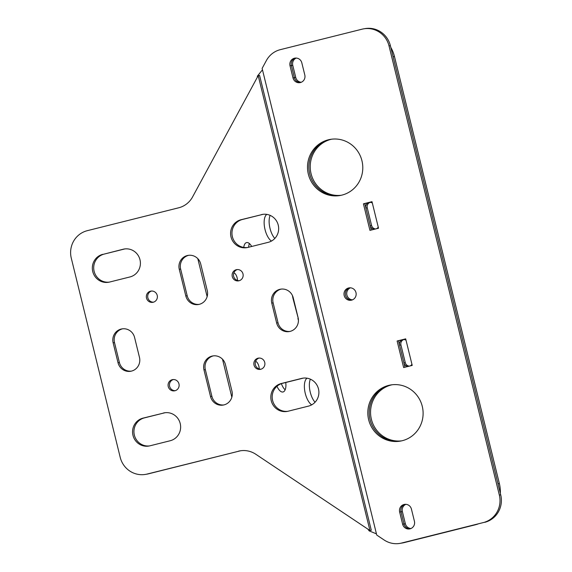 <?xml version="1.0" encoding="UTF-8"?>
<svg xmlns="http://www.w3.org/2000/svg" width="572" height="572" viewBox="0 0 572 572"><rect width="100%" height="100%" fill="white"/><g stroke="black" fill="none" stroke-linecap="round" stroke-linejoin="round"><path stroke-width="0.86" d="M390.798 47.369A34.184 33.147 80.3 0 1 394.473 56.521L499.363 483.547A34.184 33.147 80.3 0 1 500.35 493.371M477.842 524.059A34.184 33.147 80.3 0 1 475.353 524.789L404.218 542.599A22.787 22.101 80.3 0 1 402.638 542.928L401.265 543.164A22.787 22.101 80.3 0 0 402.852 542.835L475.353 524.789M399.642 512.054A6.263 6.077 80.3 0 1 404.476 504.404A6.263 6.077 80.3 0 1 411.432 509.101L414.421 521.271A6.263 6.077 80.3 0 1 409.581 528.928A6.263 6.077 80.3 0 1 402.631 524.224L399.642 512.054L401.008 511.826A6.263 6.077 80.3 0 1 405.169 504.325A6.263 6.077 80.3 0 0 401.008 511.826L403.996 523.988A6.263 6.077 80.3 0 0 410.26 528.771A6.263 6.077 80.3 0 1 403.996 523.988L401.008 511.826L402.373 511.59A6.263 6.077 80.3 0 1 405.87 504.332M402.373 511.59L405.362 523.759A6.263 6.077 80.3 0 0 410.925 528.528M408.351 366.373A4.555 4.419 80.3 0 1 403.918 362.891L399.571 345.195L400.936 344.959A4.555 4.419 80.3 0 1 403.782 339.568M400.936 344.959L405.283 362.662A4.555 4.419 80.3 0 0 409.323 366.13M374.66 229.193A4.555 4.419 80.3 0 1 370.22 225.711L365.873 208.015L367.245 207.779A4.555 4.419 80.3 0 1 370.084 202.388M367.245 207.779L371.593 225.482A4.555 4.419 80.3 0 0 375.632 228.95M292.757 65.308L291.391 65.544A6.263 6.077 80.3 0 1 295.552 58.051A6.263 6.077 80.3 0 0 291.391 65.544L290.025 65.78A6.263 6.077 80.3 0 1 294.859 58.129A6.263 6.077 80.3 0 1 301.816 62.827L304.805 74.996A6.263 6.077 80.3 0 1 299.964 82.647A6.263 6.077 80.3 0 1 293.014 77.949L294.38 77.713L291.391 65.544L294.38 77.713A6.263 6.077 80.3 0 0 300.643 82.49A6.263 6.077 80.3 0 1 294.38 77.713L295.745 77.477L292.757 65.308A6.263 6.077 -99.7 0 1 296.26 58.058M295.745 77.477A6.263 6.077 -99.7 0 0 301.308 82.254M331.703 139.182A28.486 27.628 -99.7 0 0 310.646 171.65A28.486 27.628 -99.7 0 0 341.312 195.259M401.637 440.855A28.486 27.628 80.3 0 1 370.971 417.245A28.486 27.628 80.3 0 1 392.027 384.777M352.474 299.842A6.263 6.077 80.3 0 1 350.414 287.816M399.571 345.195A4.555 4.419 80.3 0 1 406.013 340.168M411.94 364.3A4.555 4.419 80.3 0 1 410.181 365.916M365.873 208.015A4.555 4.419 80.3 0 1 372.322 202.988M378.249 227.12A4.555 4.419 80.3 0 1 376.49 228.736M400.958 440.998A28.486 27.628 80.3 0 1 369.605 417.481A28.486 27.628 80.3 0 1 391.341 384.87A28.486 27.628 80.3 0 0 369.605 417.481A28.486 27.628 80.3 0 0 400.958 440.998M340.633 195.402A28.486 27.628 80.3 0 1 309.28 171.886A28.486 27.628 80.3 0 1 331.016 139.268A28.486 27.628 80.3 0 0 309.28 171.886A28.486 27.628 80.3 0 0 340.633 195.402M394.473 56.521L393.107 56.757L497.998 483.783L499.363 483.547M351.816 300.078A6.263 6.077 80.3 0 1 349.714 287.809A6.263 6.077 80.3 0 0 351.816 300.078M197.798 258.644L207.135 296.653M222.501 359.202L231.839 397.211M311.683 404.862A14.271 6.242 76.7 0 1 304.805 391.176A14.271 6.242 76.7 0 1 307.057 378.185M315.043 402.245A14.271 6.242 76.7 0 1 310.382 379.172M281.381 383.662A11.397 4.984 -103.3 0 0 285.156 389.811M285.757 382.504A11.397 4.984 76.7 0 1 283.033 391.977A11.397 4.984 76.7 0 1 276.97 386.272M233.834 272.93A5.699 2.488 76.7 0 1 237.494 280.473M243.765 247.419A11.397 4.984 76.7 0 1 246.539 242.578A11.397 4.984 76.7 0 1 251.694 246.468M248.663 247.226A11.397 4.984 76.7 0 1 249.406 243.565M292.485 295.66A11.397 4.984 76.7 0 0 293.028 298.584L298.255 318.411M298.434 320.313A11.397 4.984 76.7 0 1 297.919 318.497M255.57 361.433A5.699 2.488 76.7 0 1 259.23 368.976M270.148 215.372A14.271 6.242 -103.3 0 0 274.81 238.452M271.45 241.062A14.271 6.242 76.7 0 1 264.571 227.384A14.271 6.242 76.7 0 1 266.824 214.386M262.469 69.82L257.443 76.026L257.236 77.449M376.447 533.862L369.169 530.887L368.904 529.822L369.169 530.887L367.86 529.129M363.42 203.825L372 201.673L378.521 228.228L369.941 230.373L363.42 203.825L364.786 203.589L371.285 230.037M384.141 540.004L376.741 535.056L262.126 68.411L266.373 60.553A22.787 22.101 80.3 0 1 280.294 49.664L362.147 29.165A22.787 22.101 80.3 0 1 363.728 28.836A22.787 22.101 80.3 0 1 389.024 45.924L499.342 495.08A22.787 22.101 80.3 0 1 483.34 522.572L401.487 543.064A22.787 22.101 80.3 0 1 399.899 543.4A22.787 22.101 80.3 0 1 384.141 540.004M404.218 542.599L483.34 522.572M363.728 28.836L365.1 28.6A22.787 22.101 80.3 0 1 390.39 45.688L500.714 494.844A22.787 22.101 80.3 0 1 484.706 522.336M397.118 341.005L405.691 338.853L412.212 365.408L403.639 367.553L397.118 341.005L398.484 340.769L404.976 367.217M402.259 440.705A28.486 27.628 80.3 0 1 400.278 441.126A28.486 27.628 80.3 0 1 368.232 417.717A28.486 27.628 80.3 0 1 390.655 384.977A28.486 27.628 80.3 0 1 422.501 407.357A28.486 27.628 80.3 0 1 402.259 440.705M398.484 340.769L405.72 338.96M351.573 300.15A6.263 6.077 80.3 0 1 344.087 295.088A6.263 6.077 80.3 0 1 349.02 287.888A6.263 6.077 80.3 0 1 356.027 292.814A6.263 6.077 80.3 0 1 351.573 300.15M364.786 203.589L372.022 201.78M290.025 65.78L293.014 77.949M341.934 195.109A28.486 27.628 80.3 0 1 339.954 195.531A28.486 27.628 80.3 0 1 307.915 172.122A28.486 27.628 80.3 0 1 330.33 139.382A28.486 27.628 80.3 0 1 362.176 161.762A28.486 27.628 80.3 0 1 341.934 195.109M401.487 543.064L402.852 542.835A22.787 22.101 80.3 0 1 401.265 543.164L399.899 543.4M258.208 75.647L369.934 530.509L371.299 530.273L259.581 75.411L258.208 75.647L192.585 196.911A22.787 22.101 80.3 0 1 178.671 207.8L87.294 230.68A22.787 22.101 80.3 0 0 71.285 258.172L120.199 457.307A22.787 22.101 80.3 0 0 145.488 474.395L146.861 474.159A22.787 22.101 80.3 0 0 148.441 473.831L239.818 450.951A22.787 22.101 80.3 0 1 240.719 450.743M239.818 450.951L147.075 474.066A22.787 22.101 80.3 0 1 145.488 474.395M369.934 530.509L255.798 454.254A22.787 22.101 80.3 0 0 240.033 450.85A22.787 22.101 80.3 0 0 238.452 451.186M231.96 391.162A11.397 11.047 80.3 0 1 223.166 405.076A11.397 11.047 80.3 0 1 210.517 396.525L203.968 369.869A11.397 11.047 80.3 0 1 212.763 355.956A11.397 11.047 80.3 0 1 225.411 364.5L231.96 391.162M223.845 404.933A11.397 11.047 80.3 0 1 211.883 396.296L205.334 369.634A11.397 11.047 80.3 0 1 213.456 355.855M287.766 411.304A14.271 13.842 80.3 0 1 272.429 399.642A14.271 13.842 80.3 0 1 282.639 383.283L303.01 378.178A14.271 13.842 80.3 0 1 303.324 378.106M301.644 378.414L281.274 383.519A14.271 13.842 80.3 0 0 271.128 400.228A14.271 13.842 80.3 0 0 287.087 411.44A14.271 13.842 80.3 0 0 288.081 411.232L308.451 406.127A14.271 13.842 80.3 0 0 318.59 389.418A14.271 13.842 80.3 0 0 302.638 378.206A14.271 13.842 80.3 0 0 301.644 378.414L303.01 378.178M163.385 413.034A14.271 13.842 80.3 0 1 164.371 412.82A14.271 13.842 80.3 0 1 180.33 424.038A14.271 13.842 80.3 0 1 170.191 440.747L149.821 445.845A14.271 13.842 80.3 0 1 148.827 446.053A14.271 13.842 80.3 0 1 132.868 434.842A14.271 13.842 80.3 0 1 143.014 418.132L164.75 412.798A14.271 13.842 80.3 0 1 165.065 412.719M149.506 445.917A14.271 13.842 80.3 0 1 134.17 434.255A14.271 13.842 80.3 0 1 144.38 417.896L143.014 418.132M124.832 248.927A14.271 13.842 80.3 0 0 124.517 248.999L104.147 254.097L123.152 249.235A14.271 13.842 80.3 0 1 124.145 249.027A14.271 13.842 80.3 0 1 140.097 260.239A14.271 13.842 80.3 0 1 129.958 276.948L109.588 282.046A14.271 13.842 80.3 0 1 108.594 282.261A14.271 13.842 80.3 0 1 92.635 271.042A14.271 13.842 80.3 0 1 102.781 254.333M139.468 357.364A11.397 11.047 80.3 0 1 130.666 371.278A11.397 11.047 80.3 0 1 118.025 362.734L113.134 342.821A11.397 11.047 80.3 0 1 121.929 328.907A11.397 11.047 80.3 0 1 134.577 337.451L139.468 357.364M131.353 371.135A11.397 11.047 80.3 0 1 119.391 362.498L118.025 362.734M122.615 328.807A11.397 11.047 80.3 0 0 114.5 342.585L119.391 362.498M261.411 214.622A14.271 13.842 80.3 0 1 262.405 214.407A14.271 13.842 80.3 0 1 278.357 225.625A14.271 13.842 80.3 0 1 268.218 242.335L247.848 247.433A14.271 13.842 80.3 0 1 246.854 247.64A14.271 13.842 80.3 0 1 230.895 236.429A14.271 13.842 80.3 0 1 241.041 219.72L262.777 214.386A14.271 13.842 80.3 0 1 263.091 214.307M247.533 247.504A14.271 13.842 80.3 0 1 232.196 235.843A14.271 13.842 80.3 0 1 242.406 219.484L262.777 214.386M200.708 263.935L207.257 290.597A11.397 11.047 80.3 0 1 198.463 304.511A11.397 11.047 80.3 0 1 185.814 295.967L179.272 269.305A11.397 11.047 80.3 0 1 188.066 255.391A11.397 11.047 80.3 0 1 200.708 263.935M199.142 304.375A11.397 11.047 80.3 0 1 187.187 295.731L185.814 295.967M188.753 255.298A11.397 11.047 80.3 0 0 180.638 269.069L187.187 295.731M298.098 317.646A11.397 11.047 80.3 0 1 289.303 331.56A11.397 11.047 80.3 0 1 276.655 323.016L271.764 303.103A11.397 11.047 80.3 0 1 280.559 289.189A11.397 11.047 80.3 0 1 293.207 297.733L298.098 317.646M289.983 331.424A11.397 11.047 80.3 0 1 278.021 322.78L276.655 323.016M281.245 289.096A11.397 11.047 80.3 0 0 273.13 302.867L278.021 322.78M238.989 280.773A5.699 5.527 80.3 0 1 232.182 276.176A5.699 5.527 80.3 0 1 236.665 269.627A5.699 5.527 80.3 0 1 243.036 274.102A5.699 5.527 80.3 0 1 238.989 280.773M239.268 280.695A5.699 5.527 80.3 0 1 237.359 269.555M174.96 390.755A5.699 5.527 80.3 0 1 168.154 386.157A5.699 5.527 80.3 0 1 172.637 379.608A5.699 5.527 80.3 0 1 179.007 384.084A5.699 5.527 80.3 0 1 174.96 390.755M175.239 390.676A5.699 5.527 80.3 0 1 173.33 379.536M109.273 282.125A14.271 13.842 80.3 0 1 93.937 270.456A14.271 13.842 80.3 0 1 104.147 254.097M260.725 369.276A5.699 5.527 80.3 0 1 253.925 364.679A5.699 5.527 80.3 0 1 258.408 358.129A5.699 5.527 80.3 0 1 264.779 362.605A5.699 5.527 80.3 0 1 260.725 369.276M261.011 369.197A5.699 5.527 80.3 0 1 259.095 358.058M164.75 412.798L144.38 417.896M153.217 302.252A5.699 5.527 80.3 0 1 146.418 297.654A5.699 5.527 80.3 0 1 150.901 291.105A5.699 5.527 80.3 0 1 157.264 295.581A5.699 5.527 80.3 0 1 153.217 302.252M153.496 302.173A5.699 5.527 80.3 0 1 151.587 291.026M370.22 225.711L371.593 225.482M403.918 362.891L405.283 362.662M402.631 524.224L405.362 523.759M293.028 298.584L293.393 298.498M499.342 495.08L500.714 494.844M390.39 45.688L389.024 45.924M147.075 474.066L148.441 473.831M211.883 396.296L210.517 396.525M205.334 369.634L203.968 369.869M282.639 383.283L281.274 383.519M124.517 248.999L123.152 249.235M114.5 342.585L113.134 342.821M242.406 219.484L241.041 219.72M180.638 269.069L179.272 269.305M273.13 302.867L271.764 303.103"/></g></svg>

